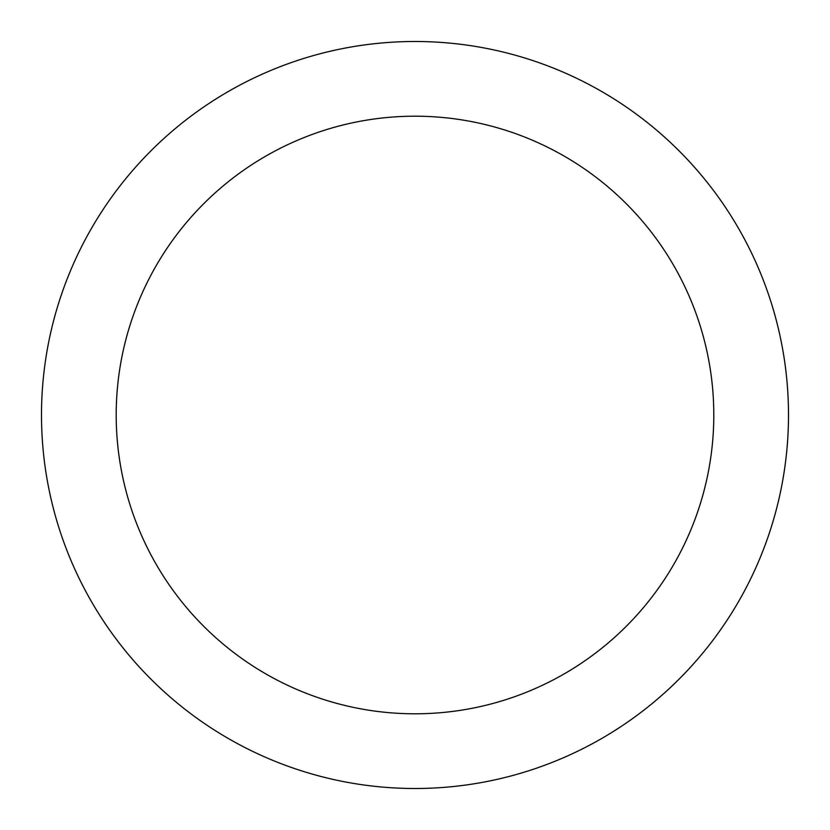 <?xml version="1.0" encoding="UTF-8"?>
<svg xmlns="http://www.w3.org/2000/svg" width="830" height="830" viewBox="0 0 830 830"><rect width="100%" height="100%" fill="white"/><g stroke="black" fill="none" stroke-linecap="round" stroke-linejoin="round"><path stroke-width="1.25" d="M415 713.8A298.8 298.8 0 0 0 713.8 415A298.8 298.8 0 0 0 415 116.2A298.8 298.8 0 0 0 116.2 415A298.8 298.8 0 0 0 415 713.8M415 41.5A373.5 373.5 0 0 1 788.5 415A373.5 373.5 0 0 1 415 788.5A373.5 373.5 0 0 1 41.5 415A373.5 373.5 0 0 1 415 41.5"/></g></svg>
